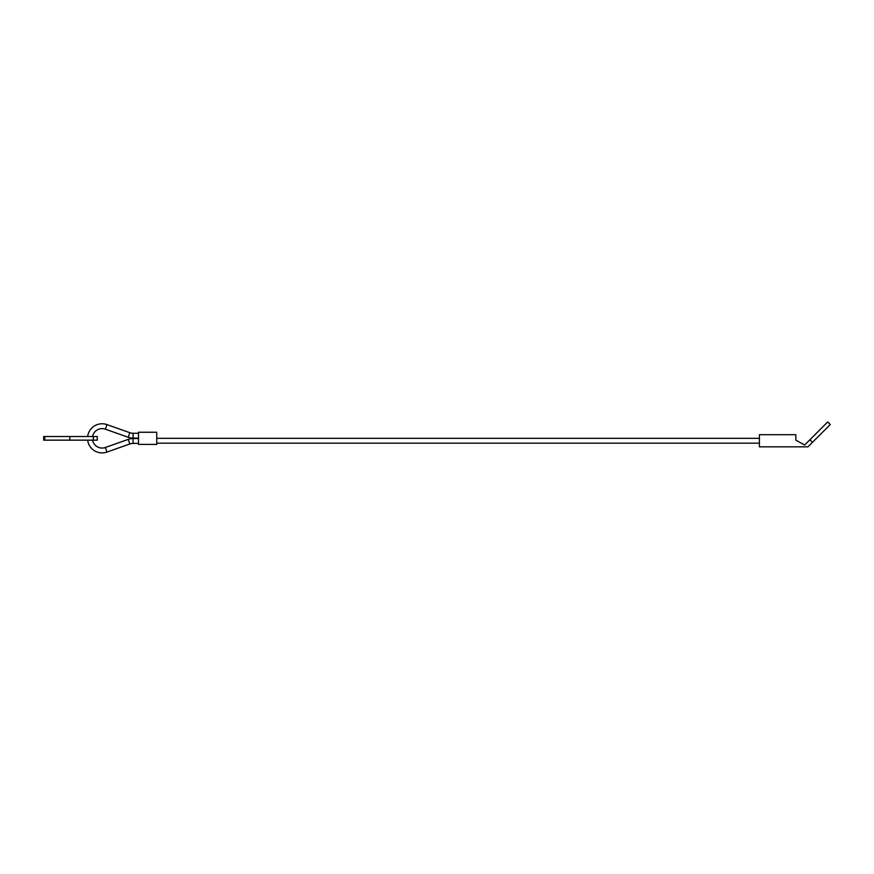 <?xml version="1.0" encoding="UTF-8"?>
<svg xmlns="http://www.w3.org/2000/svg" width="874" height="874" viewBox="0 0 874 874"><rect width="100%" height="100%" fill="white"/><g stroke="black" fill="none" stroke-linecap="round" stroke-linejoin="round"><path stroke-width="1.31" d="M87.651 436.508A14.574 14.574 0 0 1 106.967 424.6L105.339 429.178A9.712 9.712 0 0 0 92.557 436.508M138.529 443.391L133.066 443.402A9.712 9.712 0 0 0 129.855 443.959L106.967 452.066A14.574 14.574 0 0 1 87.651 440.157M92.557 440.157A9.712 9.712 0 0 0 105.339 447.488L106.967 452.066M129.855 432.706L128.238 437.284A14.574 14.574 0 0 0 133.056 438.114L133.066 433.264A9.712 9.712 0 0 1 129.855 432.706L106.967 424.6M129.855 443.959L128.238 439.382A14.574 14.574 0 0 1 133.056 438.551L133.066 443.402M156.741 438.333L759.419 438.333M759.419 443.184L156.741 443.184M138.529 444.407L138.529 432.259L156.741 432.259L156.741 444.407L138.529 444.407M44.727 436.508L97.265 436.508L97.265 440.157L43.7 440.157L43.7 436.508L44.727 436.508L44.727 440.157M812.449 442.364L830.3 424.513L827.722 421.934L809.87 439.786L812.449 442.364L807.98 446.833L759.419 446.833L759.419 434.695L795.843 434.695L795.843 440.157L804.659 445.008L809.87 439.786M93.3 436.508L93.3 440.157M69.844 436.508L69.844 440.157M128.238 439.382L105.339 447.488M138.529 433.275L133.066 433.264M138.529 438.529L133.056 438.551M138.529 438.136L133.056 438.114M128.238 437.284L105.339 429.178"/></g></svg>
